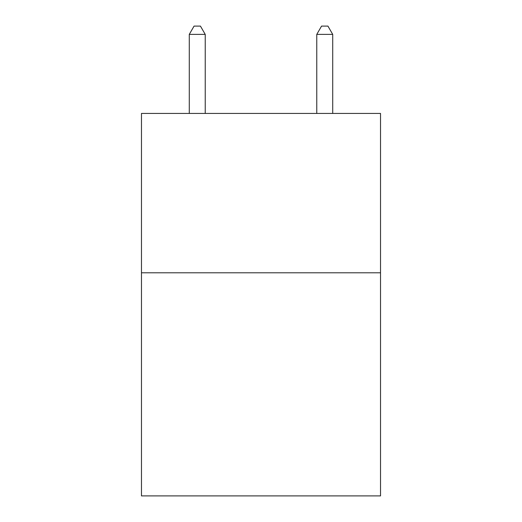 <?xml version="1.0" encoding="UTF-8"?>
<svg xmlns="http://www.w3.org/2000/svg" width="522" height="522" viewBox="0 0 522 522"><rect width="100%" height="100%" fill="white"/><g stroke="black" fill="none" stroke-linecap="round" stroke-linejoin="round"><path stroke-width="0.78" d="M380.525 272.791L380.525 495.9L141.475 495.9L141.475 113.431L380.525 113.431L380.525 272.791L141.475 272.791M205.224 113.431L205.224 34.387L189.284 34.387L189.284 113.431M189.284 34.387L194.067 26.1L200.441 26.1L205.224 34.387M332.716 113.431L332.716 34.387L316.776 34.387L316.776 113.431M316.776 34.387L321.559 26.1L327.933 26.1L332.716 34.387"/></g></svg>

